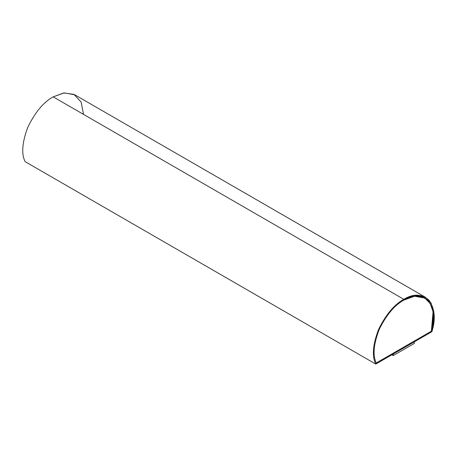 <?xml version="1.0" encoding="UTF-8"?>
<svg xmlns="http://www.w3.org/2000/svg" width="457" height="457" viewBox="0 0 457 457"><rect width="100%" height="100%" fill="white"/><g stroke="black" fill="none" stroke-linecap="round" stroke-linejoin="round"><path stroke-width="0.69" d="M425.313 297.187L74.662 94.742L64.129 92.902L53.178 96.867L403.822 299.312L414.773 295.348L425.313 297.187L430.934 302.888L433.836 311.537L431.876 331.708L375.774 364.098L25.124 161.652L375.774 364.098C371.855 356.277 372.775 344.755 378.539 329.537C385.828 314.616 394.26 304.539 403.822 299.312L53.178 96.867C43.609 102.094 35.178 112.171 27.888 127.092C22.13 142.31 21.205 153.826 25.124 161.652C21.205 153.826 22.13 142.31 27.888 127.092C35.178 112.171 43.609 102.094 53.178 96.867L63.683 92.965L73.92 94.342L81.14 102.082L83.562 114.416M403.822 300.123C394.545 305.202 386.354 314.942 379.253 329.354C373.586 344.058 372.586 355.278 376.242 363.012L431.408 331.171L376.208 362.995L431.408 331.171L433.099 311.788L430.248 303.517L424.816 298.044L414.533 296.25L403.822 300.123C413.105 294.485 421.291 294.771 428.398 300.98C434.064 309.143 435.064 319.209 431.408 331.171L376.242 363.012C372.586 355.278 373.586 344.058 379.253 329.354C386.354 314.942 394.545 305.202 403.822 300.123M424.799 298.033L430.22 303.511L433.065 311.783L431.368 331.148L433.065 311.783L430.22 303.511L424.799 298.033M431.876 331.708C435.795 319.357 434.87 308.903 429.112 300.34C421.822 293.834 413.391 293.491 403.822 299.312C394.26 304.539 385.828 314.616 378.539 329.537C372.775 344.755 371.855 356.277 375.774 364.098L431.876 331.708M414.31 341.807L414.31 343.43L414.31 341.807M393.271 353.952L393.271 355.575L414.31 343.43L393.271 355.575L393.271 353.952M391.9 354.786L393.271 355.575L391.9 354.786"/></g></svg>
